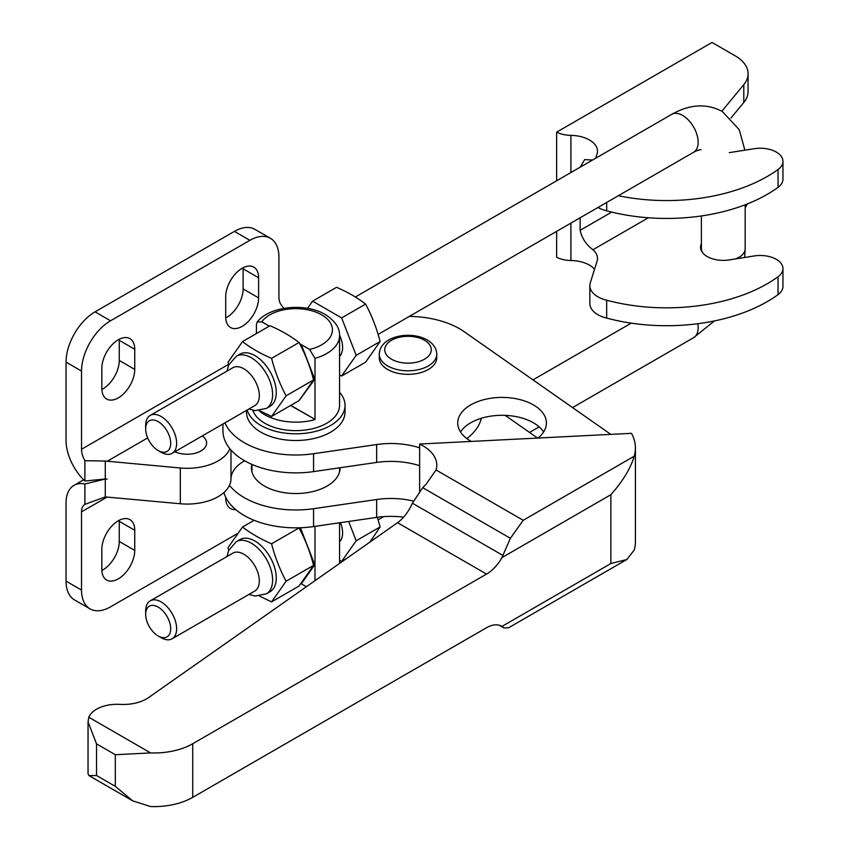 <?xml version="1.0" encoding="UTF-8"?>
<svg xmlns="http://www.w3.org/2000/svg" width="849" height="849" viewBox="0 0 849 849"><rect width="100%" height="100%" fill="white"/><g stroke="black" fill="none" stroke-linecap="round" stroke-linejoin="round"><path stroke-width="1.27" d="M466.844 438.562A73.895 42.662 0 0 0 481.287 418.292M101.838 388.386L101.838 368.275A23.263 13.435 -60 0 1 111.994 344.864A23.263 13.435 -60 0 1 129.929 338.624A23.263 13.435 -60 0 1 134.747 349.279L134.747 369.389A23.263 13.435 -60 0 1 124.591 392.8A23.263 13.435 -60 0 1 106.656 399.03A23.263 13.435 -60 0 1 101.838 388.386M101.869 389.458A23.263 13.435 120 0 0 119.263 360.454L119.263 340.332A23.263 13.435 120 0 0 119.231 339.271M225.707 316.868L225.707 296.757A23.263 13.435 -60 0 1 235.863 273.346A23.263 13.435 -60 0 1 253.787 267.117A23.263 13.435 -60 0 1 258.605 277.761L258.605 297.882A23.263 13.435 -60 0 1 248.449 321.293A23.263 13.435 -60 0 1 230.525 327.523A23.263 13.435 -60 0 1 225.707 316.868M225.728 317.94A23.263 13.435 120 0 0 243.122 288.936L243.122 268.825A23.263 13.435 120 0 0 243.09 267.753M101.869 570.464A23.263 13.435 120 0 0 119.263 541.46L119.263 521.35A23.263 13.435 120 0 0 119.231 520.278M101.838 549.282A23.263 13.435 -60 0 1 111.994 525.871A23.263 13.435 -60 0 1 129.929 519.641A23.263 13.435 -60 0 1 134.747 530.285L134.747 550.407A23.263 13.435 -60 0 1 124.591 573.818A23.263 13.435 -60 0 1 106.656 580.047A23.263 13.435 -60 0 1 101.838 569.403L101.838 549.282M225.728 498.957A23.263 13.435 120 0 0 226.407 498.596M235.714 509.591A23.263 13.435 -60 0 1 230.525 508.54A23.263 13.435 -60 0 1 225.707 497.885L225.707 497.249M283.842 308.378L281.178 304.865A21.894 12.639 -60 0 1 278.928 296.874L278.928 257.098A41.06 23.708 120 0 0 270.428 238.304A41.06 23.708 120 0 0 249.893 240.331L234.409 231.395A41.06 23.708 -60 0 1 254.944 229.357L270.428 238.304M249.893 240.331L110.55 320.784A41.06 23.708 120 0 0 81.525 371.066L66.042 362.13A41.06 23.708 -60 0 1 95.067 311.848L234.409 231.395M84.985 504.295L84.889 504.348A16.418 9.477 60 0 0 81.525 511.851L81.525 590.066A41.06 23.708 120 0 0 90.026 608.86A41.06 23.708 120 0 0 110.55 606.833L237.38 533.607M90.026 608.86L74.542 599.925A41.06 23.708 -60 0 1 66.042 581.13L66.042 502.916A38.322 22.127 -120 0 1 73.98 485.373A38.322 22.127 -120 0 1 84.889 483.994L105.287 479.016L107.176 479.165L105.287 478.963L105.287 461.049L84.889 460.678A16.418 9.477 60 0 1 81.525 449.28L81.525 371.066M229.856 448.707A43.787 25.279 180 0 1 180.317 467.99L105.287 461.049M84.889 460.678L84.889 481.033A38.322 22.127 -120 0 1 66.042 440.344L66.042 362.13M84.889 483.994L84.889 504.348L105.287 496.93L180.317 503.754A43.787 25.279 0 0 0 230.981 478.974A43.787 25.279 180 0 1 243.801 461.294L244.671 460.784M84.889 481.033L105.287 478.963M174.926 451.732A19.431 11.217 0 0 0 195.535 453.154A19.431 11.217 0 0 0 206.625 443.019A19.431 11.217 0 0 0 202.264 435.94M105.287 496.93L105.287 479.016M251.856 464.371A44.339 25.597 0 0 0 251.421 467.937A44.339 25.597 0 0 0 264.41 486.042A44.339 25.597 0 0 0 312.729 491.592A44.339 25.597 0 0 0 340.099 467.937A44.339 25.597 0 0 0 340.099 467.735M460.519 431.961A44.339 25.597 180 0 1 533.427 422.802A44.339 25.597 180 0 1 543.615 431.961M537.969 438.052A44.339 25.597 0 0 0 546.406 423.025A44.339 25.597 0 0 0 533.427 404.92A44.339 25.597 0 0 0 485.097 399.37A44.339 25.597 0 0 0 457.728 423.025A44.339 25.597 0 0 0 470.717 441.119A44.339 25.597 0 0 0 471.237 441.416M379.27 354.192L379.27 357.769A28.739 16.587 0 0 0 397.014 373.093A28.739 16.587 0 0 0 428.331 369.506A28.739 16.587 0 0 0 436.747 357.769L436.747 354.192C436.673 348.536 433.489 343.792 427.196 339.95C411.075 330.548 380.023 335.546 379.27 354.192A28.739 16.587 0 0 0 387.696 365.93A28.739 16.587 0 0 0 428.331 365.93A28.739 16.587 0 0 0 436.747 354.192M505.155 415.363L537.587 438.073M413.421 501.069A58.57 33.811 0 0 0 376.659 499.509L313.568 508.7A72.802 42.036 180 0 1 229.485 485.331M222.958 424.001L222.958 430.846A72.802 42.036 0 0 0 313.568 471.598L376.659 462.418A58.57 33.811 180 0 1 419.629 465.708M224.985 422.823A72.802 42.036 0 0 0 313.568 453.727L376.659 444.536A58.57 33.811 180 0 1 419.629 447.826M610.792 434.37A72.802 42.036 0 0 0 609.72 433.606L464.18 331.694A72.802 42.036 0 0 0 409.303 316.412M223.903 492.558A72.802 42.036 0 0 0 313.568 526.571L376.659 517.391A58.57 33.811 180 0 1 403.625 517.158M745.178 204.779L745.178 248.608A21.894 12.639 0 0 1 738.757 257.544L738.757 257.321A21.894 12.639 0 0 1 735.245 258.966M299.686 343.718L301.331 344.662L314.756 379.259L299.793 399.677L314.756 379.259L301.331 344.662L309.609 349.438L314.99 358.363L314.99 419.364L290.772 405.387L314.99 419.364A43.787 25.279 180 0 1 314.99 419.374L290.581 405.504M314.99 419.597A43.787 25.279 180 0 1 264.803 414.758A43.787 25.279 180 0 1 259.094 410.693M256.419 333.572L256.419 324.541L257.194 321.973L261.8 321.845L269.271 326.154M257.194 321.973C269.865 305.895 305.576 302.69 325.252 314.512C335.143 320.954 339.908 328.001 339.558 335.642L339.558 405.366A43.787 25.279 180 0 1 312.517 428.724A43.787 25.279 180 0 1 264.803 423.248A43.787 25.279 180 0 1 252.79 410.237M339.558 560.234L341.638 561.444L356.166 540.781L380.129 526.942L369.941 542.087M340.47 522.655A21.894 12.639 60 0 1 342.603 532.939A21.894 12.639 60 0 1 339.558 541.832M298.901 527.813L299.05 527.929C305.3 539.593 310.14 552.073 313.578 565.37L299.05 586.033L271.574 601.899L286.102 581.225C279.852 569.562 275.012 557.082 271.574 543.795C260.484 539.009 250.805 533.427 242.517 527.017L227.999 547.69L228.71 550.311M236.277 541.683L239.917 539.582A30.108 17.383 60 0 1 263.116 547.647A30.108 17.383 60 0 1 276.254 577.946A30.108 17.383 60 0 1 270.024 591.732L266.384 593.833A30.108 17.383 60 0 0 272.614 580.047A30.108 17.383 60 0 0 251.325 543.18A30.108 17.383 60 0 0 236.277 541.683L228.646 550.47L227.044 556.498M259.529 596.072L271.574 601.899M145.667 614.315L145.667 610.887A21.894 12.639 60 0 1 150.209 600.859L232.881 553.124A21.894 12.639 60 0 1 243.833 554.206A21.894 12.639 60 0 1 259.316 581.024A21.894 12.639 60 0 1 254.785 591.053L172.103 638.788A21.894 12.639 60 0 1 161.151 637.695L158.179 635.986A17.702 10.22 60 0 1 145.667 614.315A17.702 10.22 60 0 1 158.19 607.088A17.702 10.22 60 0 1 170.702 628.759A17.702 10.22 60 0 1 158.179 635.986M150.209 600.859A21.894 12.639 60 0 1 167.083 606.727A21.894 12.639 60 0 1 176.634 628.759A21.894 12.639 60 0 1 172.103 638.788M380.129 341.521L365.601 362.183L341.638 376.011L356.166 355.349L380.129 341.521C376.691 328.223 371.851 315.743 365.601 304.08L341.638 317.908L312.591 301.14L307.518 308.357M339.547 335.1A21.894 12.639 60 0 1 342.603 347.517A21.894 12.639 60 0 1 339.558 356.41M242.517 341.595L270.003 325.729C281.093 330.505 290.772 336.098 299.05 342.497C305.3 354.171 310.14 366.651 313.578 379.938L299.05 400.601L271.574 416.466L286.102 395.804C279.852 384.141 275.012 371.66 271.574 358.363C260.484 353.587 250.805 347.994 242.517 341.595L227.999 362.258L228.71 364.89M236.277 356.262L239.917 354.16A30.108 17.383 60 0 1 263.116 362.226A30.108 17.383 60 0 1 276.254 392.525A30.108 17.383 60 0 1 270.024 406.31L266.384 408.411A30.108 17.383 60 0 0 272.614 394.626A30.108 17.383 60 0 0 251.325 357.747A30.108 17.383 60 0 0 236.277 356.262L228.646 365.049L227.044 371.066M259.529 410.651L271.574 416.466M145.667 428.883L145.667 425.455A21.894 12.639 60 0 1 150.209 415.437L232.881 367.702A21.894 12.639 60 0 1 243.833 368.784A21.894 12.639 60 0 1 259.316 395.602A21.894 12.639 60 0 1 254.785 405.62L172.103 453.355A21.894 12.639 60 0 1 161.151 452.273L158.179 450.564A17.702 10.22 60 0 1 145.667 428.883A17.702 10.22 60 0 1 158.19 421.656A17.702 10.22 60 0 1 170.702 443.337A17.702 10.22 60 0 1 158.179 450.564M150.209 415.437A21.894 12.639 60 0 1 167.083 421.295A21.894 12.639 60 0 1 176.634 443.337A21.894 12.639 60 0 1 172.103 453.355M339.558 392.334A49.263 28.442 180 0 1 345.034 405.366A49.263 28.442 180 0 1 314.618 431.642A49.263 28.442 180 0 1 260.93 425.476A49.263 28.442 180 0 1 247.165 410.025M345.034 405.366L345.034 412.073A49.263 28.442 180 0 1 314.618 438.349A49.263 28.442 180 0 1 260.93 432.183A49.263 28.442 180 0 1 246.497 412.073L246.497 410.407M312.591 301.14L336.554 287.302C347.644 292.088 357.323 297.681 365.601 304.08M339.558 374.812L341.638 376.011M356.166 355.349L341.638 317.908M341.638 561.444L345.787 559.045M356.166 540.781L348.674 521.466M377.317 517.296L380.129 526.942M313.578 379.938L286.102 395.804M299.05 342.497L271.574 358.363M314.756 564.691L300.429 527.77L314.756 564.691L301.331 583.783L314.756 564.691M313.578 565.37L286.102 581.236M299.05 527.929L271.574 543.795M254.148 520.31L242.517 527.017M306.404 586.712L300.992 583.592M314.99 526.369L314.99 580.684M730.925 118.107L743.809 102.485A43.787 25.279 0 0 0 748.065 91.618L748.065 73.736A43.787 25.279 180 0 1 743.809 84.613L721.852 111.23M597.983 207.474A27.37 15.802 0 0 0 606.674 210.817A142.324 82.173 0 0 0 778.045 187.364A22.721 13.117 0 0 0 782.958 179.213L782.958 161.342A22.721 13.117 180 0 1 778.045 169.492A142.324 82.173 180 0 1 618.359 195.716M580.154 167.2L584.664 159.591L592.581 160.026M701.38 243.769A22.721 13.117 0 0 0 700.563 247.261A22.721 13.117 0 0 0 729.291 259.911L754.23 255.963A22.721 13.117 180 0 1 782.958 268.602A22.721 13.117 180 0 1 778.045 276.753A142.324 82.173 180 0 1 606.674 300.206A27.37 15.802 180 0 1 589.843 285.625A27.37 15.802 180 0 1 590.288 282.813L597.049 261.248A27.37 15.802 0 0 0 597.484 258.436A27.37 15.802 0 0 0 592.963 249.733C586.181 244.724 581.915 238.251 580.143 230.323L580.143 217.779M595.722 158.222L597.049 153.987A27.37 15.802 0 0 0 597.484 151.164A27.37 15.802 0 0 0 570.91 135.373A22.721 13.117 180 0 1 556.647 132.147L556.647 180.773M589.843 285.625L589.843 303.507A27.37 15.802 0 0 0 606.674 318.088L606.674 300.206M606.674 210.817L606.674 202.465M606.674 318.088A142.324 82.173 0 0 0 778.045 294.635A22.721 13.117 0 0 0 782.958 286.484L782.958 268.602M729.291 152.64L754.23 148.692A22.721 13.117 180 0 1 782.958 161.342M745.178 207.92A43.787 25.279 0 0 0 747.152 204.004M556.647 132.147L712.014 42.45L735.245 55.854A43.787 25.279 180 0 1 748.065 73.736M556.647 231.342L556.647 257.3A22.721 13.117 0 0 0 570.91 260.516A27.37 15.802 180 0 1 594.555 269.197M422.696 487.676L425.954 484.45L436.057 469.975A47.618 27.497 0 0 0 436.789 465.167A47.618 27.497 0 0 0 419.629 444.027L631.465 433.33A83.754 48.351 180 0 1 635.413 447.996A83.754 48.351 180 0 1 634.192 456.221C630.701 468.202 622.933 481.033 610.877 494.702L501.95 557.602A30.108 17.383 -60 0 1 486.551 574.083L192.723 743.724A54.739 31.604 180 0 1 150.591 752.914L115.315 754.719L96.542 743.883L88.041 721.873L88.805 717.246A29.015 16.747 180 0 1 119.964 704.373A32.846 18.965 0 0 0 148.617 697.549L397.544 522.697C403.562 518.293 408.518 511.798 412.423 503.202L422.696 487.676L510.376 538.298L501.95 557.602M436.057 469.975L523.207 520.299L510.376 538.298M88.041 721.873L88.041 773.842L88.975 775.604L96.542 775.519L115.315 786.354L132.677 800.84L150.591 806.55A54.739 31.604 0 0 0 192.723 797.36L486.551 627.719A30.108 17.383 -60 0 1 501.61 626.222A30.108 17.383 -60 0 1 501.95 626.424L504.104 628.016L508.753 627.687L626.827 559.512L634.192 550.078A83.754 48.351 0 0 0 635.413 541.864L635.413 447.996M419.629 491.157L419.629 444.027M501.95 626.424L610.877 563.534L626.827 559.512M119.263 340.332L134.747 349.279M119.263 360.454L134.747 369.389M243.122 268.825L258.605 277.761M243.122 288.936L258.605 297.882M119.263 521.35L134.747 530.285M119.263 541.46L134.747 550.407M110.55 320.784L95.067 311.848M81.525 590.066L66.042 581.13M107.176 461.283L147.684 437.904M81.525 449.28L228.572 364.38M81.525 511.851L107.176 497.036M243.801 461.294L243.801 460.285M230.981 478.974L230.981 450.023M180.317 503.754L180.317 467.99M424.468 359.223A23.263 13.435 0 0 0 424.468 340.226A23.263 13.435 0 0 0 391.559 340.226A23.263 13.435 0 0 0 391.559 359.223A23.263 13.435 0 0 0 424.468 359.223M376.659 444.536L376.659 462.418M313.568 453.727L313.568 471.598M313.568 508.7L313.568 526.571M376.659 499.509L376.659 517.391M744.881 150.167L739.246 129.706L722.329 111.495C706.676 103.207 689.802 104.151 671.718 114.339A21.894 12.639 60 0 1 682.66 115.432A21.894 12.639 60 0 1 698.143 142.239A21.894 12.639 60 0 1 693.612 152.268C696.742 150.57 699.226 149.711 701.062 149.679M697.804 323.713A21.894 12.639 60 0 1 698.143 327.672A21.894 12.639 60 0 1 693.612 337.69L572.555 407.584M339.558 563.142A43.787 25.279 180 0 1 339.547 563.428L339.558 522.793M261.8 321.845A36.677 21.172 180 0 1 321.697 314.862A36.677 21.172 180 0 1 309.609 349.438M339.558 335.642A43.787 25.279 180 0 1 314.99 358.363M701.38 215.954L701.38 248.386A21.894 12.639 0 0 0 703.099 253.289M648.328 217.779L592.963 249.733M611.704 212.101L580.143 230.323M778.045 294.635L778.045 276.753M778.045 187.364L778.045 169.492M743.809 102.485L743.809 84.613M570.91 260.516L570.91 223.107M570.91 172.538L570.91 135.373M502.969 555.479L412.423 503.202M486.551 574.083L397.544 522.697M502.969 627.188L500.019 625.48M150.591 752.914L88.805 717.246M634.192 456.221L523.207 520.299M192.723 797.36L192.723 743.724M115.315 786.354L115.315 754.719M610.877 563.534L610.877 494.702M96.542 775.519L96.542 743.883M83.626 479.802L73.98 485.373M745.178 248.704L744.658 257.48M714.391 320.943L693.612 337.69M251.973 471.948L251.973 464.424M539.157 426.867L529.532 432.428M383.684 516.627L378.113 519.843M248.948 594.417L255.135 596.072L266.384 593.833M693.612 152.268L378.113 334.421M248.948 408.995L255.135 410.64L266.384 408.411M671.718 114.339L355.328 297.012M631.221 323.151L532.981 379.864M339.558 471.948L339.558 467.82M499.318 625.257L504.104 628.016M89.028 775.636L132.677 800.84"/></g></svg>
